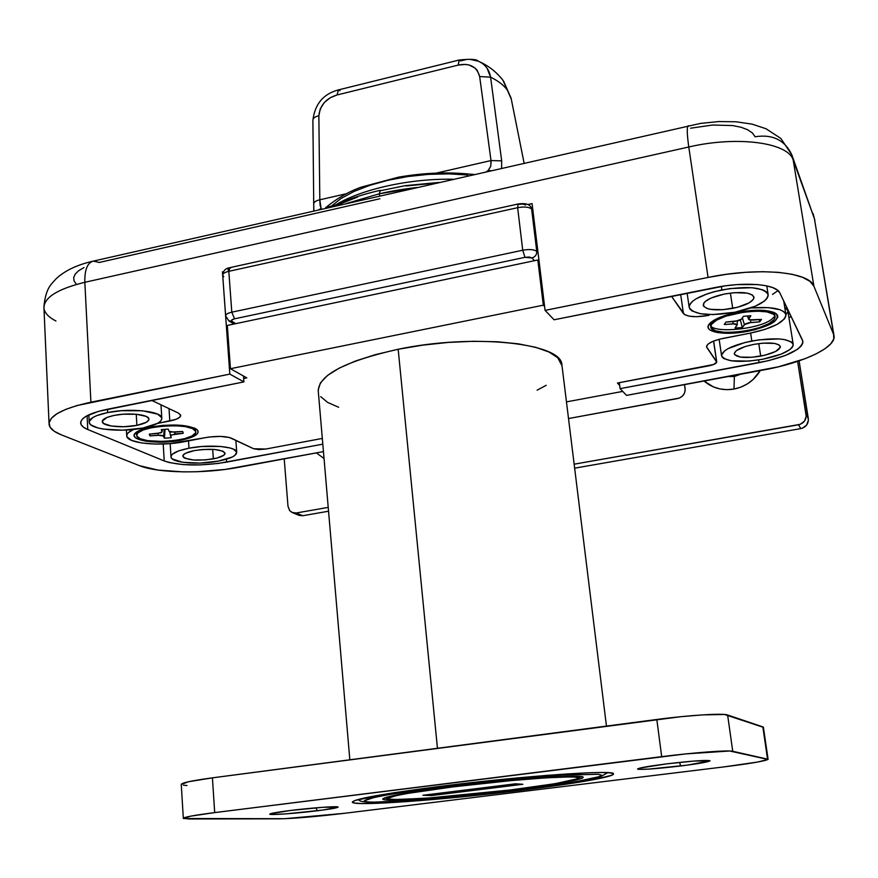 <?xml version="1.0" encoding="UTF-8"?>
<svg xmlns="http://www.w3.org/2000/svg" width="878" height="878" viewBox="0 0 878 878"><rect width="100%" height="100%" fill="white"/><g stroke="black" fill="none" stroke-linecap="round" stroke-linejoin="round"><path stroke-width="1.32" d="M721.881 289.916C748.341 285.668 763.761 287.238 768.14 294.624C767.328 301.659 756.265 307.53 734.963 312.228L755.267 306.235L764.365 301.099L766.977 298.465L768.14 295.919L767.789 293.559L765.901 291.485L762.554 289.762L751.963 287.71L729.783 288.588L714.264 291.683L707.24 293.823L696.034 298.849L692.281 301.527L689.965 304.172L689.142 306.674L689.834 308.968L691.996 310.944L700.282 313.698L712.684 314.576L734.963 312.228C709.007 316.387 693.752 314.785 689.197 307.41C689.68 300.616 700.578 294.788 721.881 289.916L721.365 286.426L721.881 289.916M751.831 341.004C775.625 337.295 789.41 338.414 793.196 344.374C792.329 350.201 782.111 355.162 762.543 359.278L781.124 354.141L789.541 349.828L792.011 347.633L793.163 345.526L792.944 343.594L791.33 341.893L784.208 339.512L778.962 338.93L758.998 339.841L744.906 342.53L728.169 348.577L724.657 350.805L721.551 355.085L722.056 356.973L723.9 358.586L731.209 360.792L748.846 361.099L762.543 359.278C739.166 362.921 725.513 361.769 721.584 355.82C722.166 350.179 732.252 345.241 751.831 341.004L750.624 333.091L751.831 341.004M793.196 344.352L787.796 310.505L784.68 307.113L787.818 310.625M188.979 448.197C209.381 444.081 236.797 446.529 236.72 452.236C236.599 455.748 230.497 458.7 218.435 461.115L232.209 457.032L234.898 455.408L236.698 452.126L233.526 449.196L230.157 448.01L220.466 446.452L201.567 446.529L188.979 448.197L178.75 450.875L172.494 454.124L171.166 455.803L171.111 457.438L172.318 458.953L182.701 462.289L199.954 463.079L218.435 461.115C198.494 465.088 171.21 462.849 171.001 457.021C171.023 453.597 177.016 450.655 188.979 448.197L188.507 440.888L188.979 448.197M107.676 412.55C130.207 407.754 161.881 411.2 161.793 418.137C161.761 422.12 155.483 425.424 142.982 428.036L157.557 423.35L160.257 421.473L161.64 419.53L161.662 417.621L157.59 414.131L142.521 410.783L121.427 410.695L107.676 412.55L96.767 415.612L92.947 417.456L89.26 421.363L89.523 423.284L91.169 425.073L98.248 428.036L103.395 429.09L122.777 430.176L142.982 428.036C121.032 432.624 89.512 429.485 89.227 422.373C89.161 418.488 95.307 415.217 107.676 412.55L107.5 409.214L107.676 412.55M379.417 193.775L379.636 195.959L379.417 193.775C390.008 191.272 402.519 189.176 416.962 187.475L379.417 193.775L380.152 190.317L379.417 193.775L346.097 203.597L379.417 193.775M136.88 425.358C122.7 428.332 102.419 426.28 102.287 421.725C102.254 419.223 106.216 417.116 114.184 415.404L122.964 414.218L136.441 414.262L146.154 416.391L148.832 418.619L148.854 419.86L146.264 422.318L136.88 425.358L123.798 426.741L111.287 426.028L103.483 423.426L102.32 421.034L107.204 417.357L114.184 415.404C128.605 412.353 148.942 414.526 148.931 419.004C148.92 421.55 144.903 423.668 136.88 425.358L136.244 414.251L136.88 425.358M213.332 458.876C196.771 461.159 186.597 460.281 182.8 456.253C182.833 454.047 186.696 452.148 194.4 450.579L202.445 449.514L214.517 449.448L222.935 451.193L225.031 453.07L223.912 455.188L216.811 458.118L205.463 459.918L193.61 459.995L185.137 458.327L183.612 457.46L182.92 455.441L185.456 453.289L194.4 450.579C211.148 448.285 221.366 449.152 225.053 453.18C224.977 455.419 221.069 457.317 213.332 458.876L212.674 449.327L213.332 458.876M760.699 356.117C745.62 358.465 736.829 357.73 734.315 353.911C734.732 350.256 741.23 347.084 753.807 344.374L762.905 343.155L774.495 343.408L779.104 344.922L780.333 347.238L775.724 351.419L765.023 355.184L751.831 357.291L740.439 357.083L734.601 354.602L734.304 353.384L736.357 350.629L745.279 346.503L753.807 344.374C769.051 341.992 777.908 342.716 780.355 346.547C779.829 350.267 773.277 353.461 760.699 356.117L758.768 343.583L760.699 356.117M732.713 308.376C715.965 311.064 706.142 310.044 703.234 305.303C703.585 300.902 710.609 297.148 724.306 294.042L734.359 292.67L747.277 293.12L752.479 295.019L753.993 297.851L753.28 299.486L749.11 302.866L737.465 307.3L722.934 309.704L710.269 309.319L707.218 308.562L703.607 306.246L703.772 303.14L705.297 301.45L710.982 298.07L724.306 294.042C741.251 291.32 751.14 292.33 753.982 297.082C753.5 301.571 746.41 305.346 732.713 308.376L730.397 293.065L732.713 308.376M55.94 320.997C48.499 317.177 44.493 312.853 43.933 308.013C43.933 297.543 57.575 288.972 84.837 282.299L90.917 402.19L229.827 374.105L222.441 271.862L223.539 271.62L222.441 271.862L229.827 374.105L243.908 381.897L243.469 376.025L243.908 381.897L107.039 409.313C89.347 413.143 80.567 417.818 80.688 423.339C81.094 425.665 83.454 427.729 87.778 429.518L87.087 415.711L87.778 429.518L164.241 460.961L163.198 443.994L164.241 460.961C179.847 465.889 200.634 466.273 226.601 462.124L226.403 459.227L226.601 462.124L322.819 444.158L218.183 463.452L200.305 464.912L183.195 464.605L169.289 462.563L164.241 460.961L87.778 429.518L83.542 427.246L81.149 424.7L80.732 421.967L82.334 419.157L85.923 416.37L98.512 411.343L243.908 381.897L229.827 374.105L77.121 405.515L65.652 409.422L56.982 413.725L51.418 418.235L49.102 422.768L50.057 427.147L54.151 431.197L61.164 434.775L139.426 465.647L157.941 470.07L183.063 471.881L196.979 471.749L225.152 469.445L323.455 451.588L238.443 467.348C204.157 473.89 158.183 473.319 139.426 465.647L61.164 434.775C53.821 431.855 49.794 428.453 49.102 424.579C48.806 415.832 62.744 408.369 90.917 402.19L84.837 282.299C57.224 289.071 43.593 297.763 43.966 308.354L49.036 423.317M379.911 198.746L99.247 262.467L93.375 261.073C87.405 262.687 84.562 269.755 84.837 282.299L688.78 146.988L708.063 277.437C758.065 266.934 809.659 271.774 813.906 286.239L810.01 281.377L802.613 277.316L791.956 274.254L778.413 272.345L762.532 271.697L744.994 272.356L726.567 274.298L708.063 277.437L545.073 310.384L554.084 319.779L725.546 285.8L736.84 284.615L757.396 284.56L765.814 285.69L772.508 287.523L777.25 289.981L779.873 292.956L802.558 340.313L802.821 343.111L801.12 346.141L797.542 349.279L785.481 355.425L768.579 360.649L620.098 388.647L626.552 395.385L778.446 366.806L805.302 358.597L816.2 353.845L824.815 348.862L830.764 343.847L833.771 338.974L833.617 334.441L813.906 286.239L793.218 160.125C788.499 142.62 737.586 135.574 688.78 146.988L84.837 282.299C84.562 269.568 87.493 262.489 93.606 261.051L700.567 123.392L718.709 121.559L736.115 121.779L752.172 124.16L766.044 128.759L780.827 138.439L791.802 154.802C784.822 140.052 772.596 134.038 755.091 136.759L752.391 132.951L747.639 129.735L740.988 127.233L732.702 125.565L712.563 125.027L690.514 128.221M83.981 267.56L78.669 270.72L75.19 274.123L73.664 277.613L74.103 281.081L76.485 284.362M688.44 125.675C686.772 126.333 686.881 133.434 688.78 146.988L708.063 277.437L545.073 310.384L532.068 203.597L527.799 204.541L532.068 203.597L545.073 310.384L554.084 319.779L714.209 287.71C744.785 281.366 776.536 284.099 779.873 292.956L802.898 341.355C801.581 349.762 786.973 356.874 759.075 362.691L620.098 388.647L619.308 382.676L620.098 388.647L626.552 395.385L763.443 370C803.14 362.866 836.569 347.337 834.001 335.736L814.422 218.699L833.617 334.441L813.906 286.239L793.218 160.125L814.422 218.699L834.001 335.736M812.973 213.442L814.872 220.444M791.802 154.802L793.218 160.125C788.499 142.62 737.586 135.574 688.78 146.988C686.892 133.544 686.772 126.443 688.407 125.686M791.649 154.418L814.422 218.699L792.011 155.384M406.097 185.971L436.739 182.975M334.309 206.275L357.609 197.034M439.176 182.415L404.988 185.686L380.843 190.647M758.647 359.947L759.075 362.691L758.647 359.947M222.441 271.862L223.166 272.345L222.441 271.862M785.909 314.807L787.775 311.734M791.144 316.486L788.982 317.88L791.144 316.486M228.28 270.567L228.039 269.118L229.114 268.416M518.613 204.322L522.893 204.036L525.582 205.024M532.935 210.687L531.629 209.096L536.776 251.448L538.071 252.93L536.776 251.448L531.629 209.096C529.083 206.945 524.429 206.484 517.647 207.691L522.728 250.219C529.555 249.034 534.241 249.44 536.776 251.448C536.842 254.752 535.24 256.914 531.98 257.934L534.439 260.689L531.98 257.934C535.24 256.914 536.842 254.752 536.776 251.448C534.241 249.44 529.555 249.034 522.728 250.219L517.647 207.691L228.807 271.324L231.803 312.184L522.728 250.219L231.803 312.184L228.807 271.324C224.713 272.312 222.683 273.629 222.705 275.253C222.683 273.629 224.713 272.312 228.807 271.324L517.647 207.691C524.429 206.484 529.083 206.945 531.629 209.096L532.935 210.687M233.976 324.037L228.642 320.733L232.001 321.337L235.743 323.664L232.001 321.337L228.906 320.887L225.635 315.926C225.624 314.39 227.676 313.15 231.803 312.184C227.676 313.15 225.624 314.39 225.635 315.926L222.705 275.253L223.78 276.68M232.001 321.337L231.759 319.987L234.558 318.813L524.956 257.331L529.28 257.034L531.98 257.934L524.956 257.331L522.728 250.219L524.956 257.331L234.558 318.813L231.803 312.184L234.558 318.813C231.704 319.537 230.859 320.382 232.001 321.337M530.477 206.506L531.629 209.096L530.499 206.528L532.759 209.282M230.804 267.878L230.014 267.625L228.807 271.324L230.014 267.625L518.108 203.992L517.647 207.691L518.108 203.992C524.418 203.07 528.556 203.916 530.499 206.528M487.049 68.144L490.593 77.165C498.232 80.908 503.829 85.232 507.363 90.138L502.907 80.227L507.363 90.138C503.829 85.232 498.232 80.908 490.593 77.165L501.678 160.861L501.612 168.214L501.678 160.861L490.593 77.165L479.662 76.54L477.248 70.416L475.031 68.023L469.061 64.983L465.581 64.412L458.228 65.082L337.031 94.978L330.161 97.776L324.267 102.572L320.25 108.861L318.857 115.753L319.811 199.811L345.68 193.873L319.811 199.811L318.857 115.753C320.064 105.173 326.122 98.248 337.031 94.978L458.228 65.082C469.741 62.843 476.897 66.662 479.662 76.54L491 160.564L490.769 166.216L488.19 170.475L486.588 171.627L488.19 170.475L490.802 170.672L488.19 170.475L490.747 166.205L491.109 161.431L479.662 76.54L490.593 77.165C489.2 69.581 485.194 64.292 478.576 61.295M459.139 60.011L458.228 65.082L459.172 60.011L460.412 60.911L465.559 59.726M470.674 59.495L478.323 61.186C476.842 59.221 470.465 58.837 459.172 60.011L338.469 89.885L337.031 94.978L338.436 89.896L339.984 90.697M313.731 203.85L312.897 120.319C312.985 118.179 314.972 116.664 318.857 115.753C314.972 116.664 312.985 118.179 312.897 120.319L313.731 203.85C314.006 201.973 316.036 200.623 319.811 199.811C316.036 200.623 314.006 201.973 313.731 203.85L313.885 210.929L313.731 203.85M511.27 99.082L507.363 90.138L511.27 99.082M453.015 179.266C410.476 178.311 361.626 189.099 336.23 204.607C361.626 189.099 410.476 178.311 453.015 179.266M325.529 207.79L331.522 206.045L341.037 198.483L354.021 191.448L369.978 185.258L388.263 180.199L408.094 176.5L428.574 174.36L448.779 173.855L467.82 175.007M436.41 173.076L491 160.564L501.678 160.861L491 160.564L436.41 173.076M320.086 205.178L319.811 199.811L321.107 208.514L320.086 205.178M321.853 209.107L321.107 208.514L318.593 209.853L321.107 208.514L321.853 209.107M469.895 174.14L471.629 175.029L469.895 174.14M444.926 786.49L511.523 779.192L564.181 774.989L598.159 774.297C602.045 775.044 601.232 776.229 595.745 777.864L567.254 783.297L516.626 790.288L452.093 797.268L412.759 800.527L372.36 802.196L366.159 801.746L364.315 800.758L374.533 797.323L386.518 794.974L422.439 789.432L518.426 778.545L561.185 775.175L598.159 774.297L601.474 775.12L600.179 776.437L571.633 782.594L516.626 790.288L458.206 796.686C426.686 799.726 390.073 802.404 372.36 802.196C343.254 801.219 406.075 791.067 444.926 786.49L443.774 785.909L444.926 786.49M748.265 331.226C725.261 335.89 702.982 332.246 708.941 324.443C712.914 319.537 722.364 315.509 737.279 312.349L724.339 315.707L714.374 319.998L711.004 322.281L708.886 324.531L708.085 326.671L708.623 328.602L710.467 330.282L717.666 332.597L734.919 333.025L754.773 329.777L770.84 323.905L774.374 321.666L777.787 317.254L777.513 315.257L775.889 313.501L772.969 312.063L763.706 310.373L751.151 310.472L737.279 312.349C755.892 309.155 768.799 309.561 776.009 313.589C780.608 320.042 771.356 325.925 748.265 331.226L748.078 330.479L748.265 331.226M180.978 440.218C158.819 444.839 128.462 440.657 134.861 433.545C137.078 430.911 142.499 428.716 151.104 426.971L141.325 429.627L137.824 431.219L134.29 434.599L134.367 436.245L135.662 437.793L138.12 439.176L146.077 441.228L163.045 442.128L175.26 441.151L190.592 437.672L196.628 434.511L197.978 432.832L198.121 431.175L197.045 429.616L194.762 428.19L181.768 425.347L163.286 425.336L151.104 426.971C172.483 423.723 187.749 424.568 196.891 429.485C200.414 433.6 195.114 437.189 180.978 440.218L180.692 439.571L180.978 440.218M606.457 726.073L561.898 364.897C562.085 343.21 474.12 333.256 398.173 349.257L437.453 748.286L398.173 349.257L375.29 354.668L355.36 361.056L339.215 368.112L327.439 375.51L320.393 382.929L318.176 390.062L349.828 759.788M511.72 790.024C453.015 797.323 383.379 802.448 382.775 799.134C383.741 796.664 406.547 792.56 451.171 786.82C513.959 778.896 584.924 774.001 583.211 777.359C580.457 780.169 556.63 784.394 511.72 790.024L558.441 783.472L582.202 778.292L583.091 777.206L580.095 776.525L573.202 776.306L548.563 777.326L492.273 782.166L451.171 786.82L402.025 793.931L391.786 795.929L382.786 798.859L384.136 799.704L389.206 800.11L423.174 798.75L511.72 790.024M772.519 294.437L777.996 290.585M749.472 333.311L719.73 339.138L712.881 341.366L708.261 343.924L706.538 346.426L706.867 347.534L716.733 362.142L713.66 364.491L617.443 383.027L619.659 385.354L617.443 383.027L708.546 365.917C713.803 364.809 716.536 363.481 716.722 361.945L713.562 341.081L716.591 361.615L706.56 346.81C706.889 343.517 712.596 340.664 723.67 338.26L749.472 333.311L764.925 329.415L777.228 324.344L784.515 318.835L785.865 316.168L785.558 313.698L783.593 311.525L780.015 309.747L768.623 307.64L750.909 307.937C771.839 306.499 783.505 308.749 785.887 314.708C784.91 322.094 772.772 328.295 749.472 333.311M622.743 391.401L566.453 401.883L622.743 391.401M322.325 438.429L265.902 449.02L258.845 449.591L253.632 448.746L229.509 437.529L220.488 436.399L209.315 437.003L169.86 443.609L154.879 444.048L141.479 442.94L131.667 440.427L126.97 436.838L126.849 434.808L128.254 432.711L133.577 429.441C128.748 431.614 126.465 433.831 126.75 436.07C127.058 443.5 160.465 446.573 184.303 441.7L205.781 437.573C216.8 435.817 225.361 436.037 231.463 438.232L253.632 448.746L265.902 449.02L322.325 438.429M157.403 423.437L175.94 419.344L179.749 417.248L180.638 415.053L178.421 413.077L151.642 400.379L178.421 413.077L180.692 415.283C180.67 417.588 177.038 419.486 169.794 421.012L169.026 408.621L169.794 421.012L157.403 423.437M243.656 378.517L246.795 377.88L230.442 368.716L543.317 305.182L544.612 306.543L543.317 305.182L537.819 259.987L543.317 305.182L230.442 368.716L227.314 325.442L230.442 368.716L246.795 377.88L243.656 378.517M671.483 296.27L684.653 314.664L689.351 316.201L696.386 316.695L708.974 315.367C695.76 317.562 687.244 316.958 683.424 313.556L680.68 294.426L683.424 313.556L671.505 296.292M320.7 396.636L327.67 402.442L338.656 407.271M537.095 390.161L546.237 385.299M561.997 365.775L557.826 357.829L549.123 352.089L535.821 347.337L518.36 343.836L497.387 341.772L473.78 341.279L448.592 342.398L422.987 345.109L398.173 349.257C344.736 361.286 318.11 375.312 318.297 391.358M708.853 314.522L708.974 315.367L708.853 314.522M539.114 261.446L537.819 259.987L227.314 325.442L537.819 259.987L539.114 261.446M706.636 345.954L706.867 347.534L706.636 345.954M195.739 431.647C198.549 441.118 139.613 445.574 136.825 436.048L140.282 438.748L147.614 440.657L163.275 441.491L174.579 440.58L184.643 438.649L192.008 435.96L195.553 432.898L195.607 429.671M195.585 429.957L195.344 430.681M195.673 431.372L192.567 428.618L185.39 426.62L175.183 425.687L163.538 425.995L152.311 427.487L143.279 429.946L137.846 432.953L136.672 435.521C133.588 425.896 194.62 421.67 195.673 431.372M182.679 431.493L183.25 433.271L170.694 435.071L171.232 437.705L164.427 438.243L163.099 435.675L160.202 435.203L149.962 435.916L149.26 434.149L160.97 432.843L162.079 431.822L161.278 429.638L168.214 429.09L168.982 431.274L170.738 432.064L182.679 431.493L174.338 432.163L168.982 431.274L168.214 429.09L161.278 429.638L162.101 431.932L157.623 433.491L149.26 434.149L149.962 435.916L158.292 435.258L163.648 436.125L164.427 438.243L171.232 437.705L170.475 435.554L174.941 433.93L183.25 433.271L182.679 431.493M195.52 429.046L195.234 428.42L195.52 429.046M136.694 433.71L136.65 435.137M174.799 432.119L174.941 433.93L174.799 432.119M169.684 431.8L170.464 435.488L169.684 431.8M165.042 429.342L164.427 438.243L165.042 429.342M164.219 429.408L163.648 436.125L164.219 429.408M158.161 433.436L158.292 435.258L158.161 433.436M150.083 434.083L149.962 435.916L150.083 434.083M162.276 429.561L162.079 431.822L162.276 429.561M773.727 317.09C765.298 329.788 703.618 335.133 710.73 322.511L710.774 326.825M711.509 324.333L711.18 322.127L710.763 326.298L711.246 328.098L715.746 330.885L724.262 332.312L735.512 332.191L747.847 330.534L759.47 327.582L768.7 323.762L774.122 319.614C766.604 331.072 711.114 337.514 710.796 326.978L711.509 324.333C717.381 312.886 775.131 305.829 775.109 316.585L774.122 319.614L775.098 317.616L774.835 315.773L773.331 314.159L766.834 311.866L756.573 311.108L744.138 312.041L725.799 316.19L716.591 320.141L711.509 324.333M761.511 319.416L759.689 321.853L748.758 322.797L745.268 323.938L742.283 327.527L735.051 328.076L737.202 324.553L735.051 323.828L724.273 324.509L725.952 322.094L738.925 320.635L741.339 319.285L743.479 316.289L750.855 315.729L748.682 318.725L749.318 319.855L761.511 319.416L752.633 320.086L748.55 319.274L750.855 315.729L743.479 316.289L741.339 319.285L734.853 321.425L725.952 322.094L724.273 324.509L733.141 323.85L737.268 324.772L735.051 328.076L742.283 327.527L744.39 324.63L750.855 322.511L759.689 321.853L761.511 319.416M775.098 316.563L774.703 314.05L773.847 312.403L774.615 315.421M759.119 319.592L759.689 321.853L759.119 319.592M750.58 320.086L750.855 322.511L750.58 320.086M742.36 317.847L744.39 324.63L742.36 317.847M740.384 320.02L742.283 327.527L740.384 320.02M732.889 321.567L733.141 323.85L732.889 321.567M747.847 315.959L748.682 318.725L747.847 315.959M317.331 810.767C296.237 813.412 269.074 815.355 269.755 814.125C270.347 813.368 277.163 812.161 290.19 810.515L270.204 813.807L272.817 814.499L285.745 813.884L323.115 810.021L338.107 807.123L322.83 807.299L290.19 810.515C311.174 807.87 337.832 805.96 338.063 807.036C337.964 807.793 331.061 809.044 317.331 810.767L315.97 807.837L317.331 810.767M680.691 765.978C655.284 768.941 640.907 769.94 637.571 768.996C638.888 767.888 648.535 766.187 666.49 763.893L640.04 768.041L637.571 769.051L638.416 769.315L648.546 769.117L687.375 765.122L710.028 760.842L694.202 761.039L666.49 763.893C691.425 760.974 705.923 759.92 710.006 760.732C709.215 761.841 699.448 763.597 680.691 765.978L679.572 762.4L680.691 765.978M519.754 790.452C444.114 799.836 353.636 806.553 352.363 802.24C353.307 799.09 382.797 793.767 440.822 786.271L394.156 792.702L355.206 800.374L352.33 801.998L354.536 803.052L361.516 803.535L406.108 801.669L472.649 795.764L541.945 787.61L594.658 779.455L611.801 775.241L613.393 773.77L609.914 772.838L601.298 772.508L587.678 772.805L547.334 775.329L495.247 780.092L440.822 786.271C523.365 775.823 616.115 769.49 613.448 773.88C614.885 776.778 572.851 783.988 519.754 790.452L519.754 790.452M186.97 785.514L183.414 785.228M768.085 759.272L763.399 727.28L767.537 758.998L762.839 726.885L727.621 714.988L732.746 751.283L727.621 714.988C723.187 713.079 688.901 715.186 656.821 719.466L661.683 756.649L656.821 719.466L212.421 777.842L214.693 812.6L661.683 756.649C693.96 752.556 728.378 749.999 732.746 751.283L768.085 759.272C766.044 760.919 751.327 763.454 723.944 766.9L343.781 813.379C315.915 816.65 294.624 818.472 279.884 818.823L189.483 818.976L183.326 818.384C183.535 817.188 193.994 815.256 214.693 812.6L685.729 753.906L729.662 750.997L768.02 759.459L757.692 762.038L723.944 766.9L343.781 813.379L284.659 818.702L183.491 818.515L190.482 816.189L214.693 812.6L212.421 777.842C191.832 780.641 181.45 782.847 181.252 784.471L188.353 781.771L212.421 777.842L680.735 716.7L702.729 714.879L724.526 714.483L763.41 727.335M324.048 458.514L316.365 452.905L324.048 458.514M727.972 376.574L734.359 376.497L734.008 389.064C722.484 390.886 712.508 388.208 704.068 381.008L713.364 386.891L719.971 388.943L726.94 389.678L734.008 389.064L734.359 376.497L727.972 376.574M284.22 458.865L287.995 506.321L289.619 510.546L291.88 512.39L296.193 513.004L328.229 507.374L296.193 513.004L292.583 512.686L289.762 510.722L287.995 506.321L284.22 458.865M574.146 464.188L800.253 424.315L804.467 421.155L806.213 416.304L797.619 361.352L806.125 414.603C806.41 419.914 803.875 423.317 798.53 424.787L800.791 428.607L802.492 428.135L806.673 425.007L808.408 420.211L799.09 360.858L808.309 418.51L806.125 414.603L808.309 418.51C808.594 423.778 806.092 427.147 800.791 428.607L574.629 468.172L800.791 428.607L798.53 424.787L574.146 464.188M760.249 370.593L753.05 379.581L747.321 383.916L740.889 387.121L734.008 389.064C745.466 386.693 754.213 380.536 760.249 370.593M684.555 384.63L685.18 390.238L684.324 393.498L682.283 396.23L679.374 398.052L568.516 418.543L677.728 398.524C682.854 397.054 685.312 393.75 685.114 388.581L684.555 384.63M296.248 513.279L298.487 515.112M298.718 515.221L302.767 515.726L328.559 511.215L302.767 515.726L296.193 513.004L302.767 515.726L299.178 515.408L292.583 512.686M740.428 374.269L734.359 376.497L740.428 374.269M452.4 786.666L505.662 781.113C534.186 778.402 564.861 776.393 575.331 777.118C589.588 779.093 536.963 786.831 510.403 789.959L554.918 783.714L577.439 778.786L578.229 777.754L575.331 777.118L568.725 776.92L545.26 777.897L511.139 780.597L452.807 786.907L406.086 793.657L396.329 795.556L387.67 798.354L388.91 799.167L393.684 799.562L425.962 798.278L510.403 789.959C485.018 793.207 420.364 799.88 393.684 799.562C371.218 798.651 422.12 790.518 452.807 786.907L452.4 786.666M385.014 797.685L387.461 799.002L397.745 799.617L433.491 797.729L510.425 789.959C549.595 785.239 578.075 779.916 578.789 778.27L580.698 776.591M422.933 795.259L515.551 783.802L522.871 784.284L431.438 795.578L422.933 795.259L515.551 783.802L522.871 784.284L431.438 795.578L422.933 795.259M431.307 794.228L431.438 795.578L431.307 794.228M768.14 294.602L766.779 285.888M235.864 440.317L236.72 452.236M160.981 404.802L161.793 418.126M43.9 306.784C44.877 296.27 47.401 288.686 51.462 284.022L55.786 279.105C64.259 270.973 76.452 265.046 92.377 261.326M813.291 214.298L814.839 220.279M380.174 190.317C361.209 194.686 344.878 200.25 331.182 206.988M89.194 421.835L88.843 414.822M170.98 456.637L170.167 443.588M80.688 423.339L80.644 422.581M721.562 355.678L719.137 339.292M689.164 307.19L687.134 293.131M229.838 267.669C225.383 268.35 223.012 270.874 222.705 275.253M503.116 80.491C496.937 72.479 489.309 66.344 480.233 62.086M313.644 196.924L313.786 210.95M503.643 81.237L511.106 98.226L524.089 163.099M474.142 174.459L470.202 174.173M469.818 174.14C447.034 171.858 423.273 172.867 398.535 177.158L360.88 187.244C354.492 189.604 341.026 194.938 325.551 207.768M338.228 89.951C323.291 93.99 314.84 104.109 312.897 120.319L313.029 137.594M357.686 799.617C361.462 800.769 355.974 802.733 388.449 801.954C418.729 800.681 470.893 795.896 516.692 790.288L575.485 781.969C593.539 778.808 600.014 776.909 601.463 776.262L607.653 772.662M709.841 323.345L708.941 324.443M135.849 432.547L134.861 433.545M783.703 300.956L785.887 314.686M126.41 430.022L126.717 435.554M713.649 341.048L716.722 361.945M775.12 313.029L776.009 313.589M162.309 429.561L162.101 431.932M737.257 321.074L737.268 324.75M747.529 315.981L748.55 319.274M181.252 784.471L183.315 818.23"/></g></svg>
